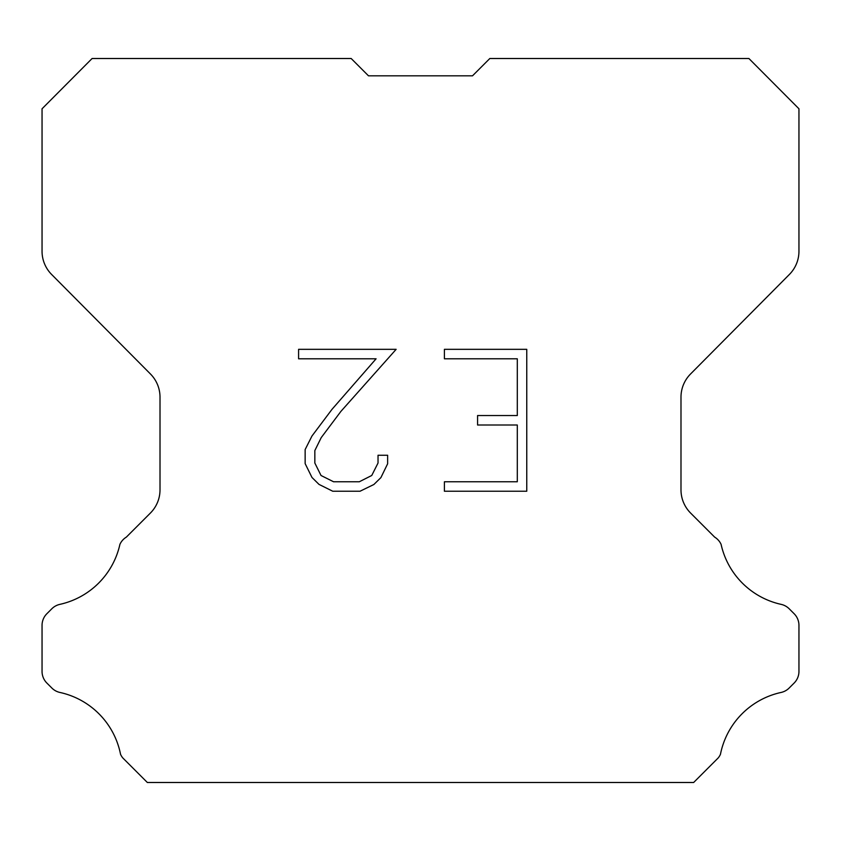 <?xml version="1.0" encoding="UTF-8"?>
<svg xmlns="http://www.w3.org/2000/svg" width="841" height="841" viewBox="0 0 841 841"><rect width="100%" height="100%" fill="white"/><g stroke="black" fill="none" stroke-linecap="round" stroke-linejoin="round"><path stroke-width="1.26" d="M517.299 481.777L517.299 425.01L477.572 425.01L477.572 415.549L517.299 415.549L517.299 358.792L444.405 358.792L444.405 349.33L526.76 349.33L526.76 491.239L444.405 491.239L444.405 481.777L517.299 481.777M387.638 455.254L387.638 463.759L380.899 477.614L373.877 484.5L360.022 491.239L332.763 491.239L319.002 484.395L311.979 477.467L305.146 463.612L305.146 449.567L311.979 435.995L332.027 409.304L376.095 358.792L298.587 358.792L298.587 349.33L396.143 349.33L340.899 411.396L321.22 437.614L314.839 450.566L314.839 463.023L321.031 475.501L333.593 481.777L359.275 481.777L371.754 475.48L378.03 463.023L378.03 455.254L387.638 455.254M368.484 75.816L351.17 58.502L92.1 58.502L42.05 108.783L42.05 251.259A32.904 32.904 0 0 0 51.606 274.45L150.455 373.993A32.904 32.904 0 0 1 160.011 397.173L160.011 489.819A32.904 32.904 0 0 1 150.371 513.084L126.339 537.126A16.452 16.452 0 0 0 119.916 544.337A78.98 78.98 0 0 1 59.879 604.364A16.452 16.452 0 0 0 51.806 608.789L46.865 613.73A16.452 16.452 0 0 0 42.05 625.357L42.05 671.412A16.452 16.452 0 0 0 46.865 683.05L52.268 688.443A16.452 16.452 0 0 0 60.279 692.532A78.98 78.98 0 0 1 120.547 754.293A15.853 15.853 0 0 0 122.818 757.962L147.354 782.498L693.646 782.498L718.182 757.962A15.853 15.853 0 0 0 720.453 754.293A78.98 78.98 0 0 1 780.721 692.532A16.452 16.452 0 0 0 788.732 688.443L794.135 683.05A16.452 16.452 0 0 0 798.95 671.412L798.95 625.357A16.452 16.452 0 0 0 794.135 613.73L789.194 608.789A16.452 16.452 0 0 0 781.121 604.364A78.98 78.98 0 0 1 721.084 544.337A16.452 16.452 0 0 0 714.661 537.126L690.629 513.084A32.904 32.904 0 0 1 680.989 489.819L680.989 397.173A32.904 32.904 0 0 1 690.545 373.993L789.394 274.45A32.904 32.904 0 0 0 798.95 251.259L798.95 108.783L748.9 58.502L489.83 58.502L472.516 75.816L368.484 75.816L472.516 75.816"/></g></svg>
